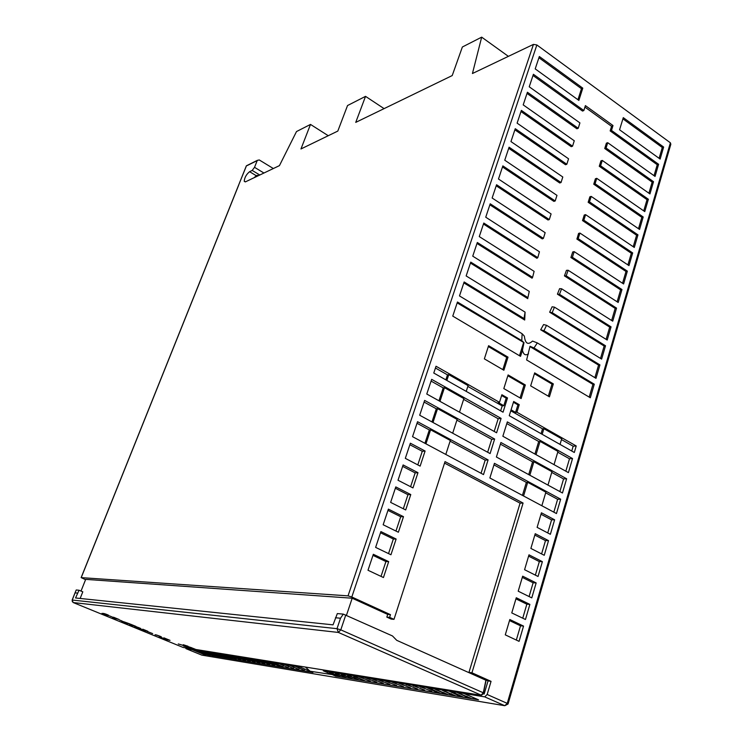 <?xml version="1.0" encoding="UTF-8"?>
<svg xmlns="http://www.w3.org/2000/svg" width="743" height="743" viewBox="0 0 743 743"><rect width="100%" height="100%" fill="white"/><g stroke="black" fill="none" stroke-linecap="round" stroke-linejoin="round"><path stroke-width="1.11" d="M507.506 397.951L501.878 394.737L499.491 402.325L498.191 402.502L503.819 405.706L506.197 398.137L507.506 397.951L503.048 412.189L433.773 373.032L436.03 366.243L499.491 402.325M501.636 395.527L506.197 398.137M85.566 579.698L81.219 577.627L348.04 595.858L351.81 597L536.864 44.97L670.39 142.805L507.246 703.37L508.054 704.002L504.794 705.711L507.246 703.37L487.157 694.491L491.049 681.35L471.935 672.786L523.081 503.057L520.081 503.16L468.972 672.369L471.935 672.786M351.81 597L390.493 614.665L389.62 617.359L393.994 619.346L445.029 461.607L523.081 503.057M525.338 384.976L508.11 374.936L503.819 388.589L521.14 398.554L525.338 384.976L524.019 385.171L520.063 397.942M516.905 412.226L519.246 404.675L517.927 404.842L515.586 412.393L516.905 412.226L576.224 445.958L574.311 452.478L509.252 415.699L513.673 401.489L519.246 404.675M526.611 359.946L590.313 397.765L594.289 384.196L533.994 347.975L530.038 346.284L526.611 359.946M528.505 353.863C525.496 355.832 523.471 354.634 522.44 350.241L524.001 342.662L521.762 340.628L457.456 302.011L452.756 316.109L520.527 356.343L522.44 350.241M521.762 340.628L522.134 333.746L524.354 336.133C525.255 343.628 527.976 345.272 532.517 341.065L537.328 342.913L595.997 378.336L599.935 364.897L543.96 330.709L540.681 329.781L543.588 324.561L546.56 325.304L601.626 359.101L605.526 345.783L552.17 312.664L549.662 312.218L552.105 306.794L554.464 307.147L607.198 340.043L611.062 326.855L559.507 294.339L557.426 294.163L559.609 288.665L561.587 288.758L612.724 321.171L616.541 308.113L566.212 275.857L564.439 275.904L566.445 270.35L568.135 270.248L618.185 302.475L621.975 289.538L572.398 257.282L570.893 257.515L572.742 251.933L574.181 251.645L623.609 283.956L627.352 271.139L578.184 238.661L579.911 233.051L628.968 265.613L632.683 252.917L583.868 220.188L585.577 214.634L634.29 247.438L637.968 234.862L589.496 201.892L591.187 196.393L639.556 229.438L643.197 216.975L595.069 183.772L596.75 178.329L644.766 211.597L648.379 199.254L600.595 165.819L602.257 160.423L649.939 193.932L653.515 181.691L606.065 148.033L607.709 142.693L655.057 176.416L658.604 164.296L611.489 130.424L612.994 125.53L585.4 105.617L583.84 110.54L533.4 74.281L529.23 86.792L579.921 122.901L578.221 128.279L527.409 92.243L523.202 104.884L574.265 140.761L572.547 146.195L521.363 110.382L517.109 123.143L568.553 158.788L566.816 164.277L515.252 128.697L510.961 141.579L562.795 176.992L561.039 182.537L509.085 147.198L504.748 160.209L556.971 195.372L555.197 200.963L502.853 165.875L498.479 179.017L551.092 213.938L549.3 219.575L496.565 184.738L492.135 198.019L545.158 232.68L543.393 238.401L490.213 203.796L485.736 217.207L539.446 251.775L537.793 257.645L483.795 223.039L479.272 236.59L534.115 271.344L532.592 277.362L477.312 242.487L472.743 256.168L529.267 291.423L527.92 297.609L470.756 262.121L466.149 275.941L525.087 312.125L524.697 320.029L524.019 318.533L464.143 281.959L459.49 295.928L522.134 333.746M524.019 318.533L525.087 312.125M574.181 251.645L572.398 257.282M568.135 270.248L566.212 275.857M561.587 288.758L559.507 294.339M554.464 307.147L552.17 312.664M546.56 325.304L543.96 330.709M537.328 342.913L533.994 347.975M549.421 396.818L553.331 383.89L534.663 372.875L530.66 385.868L549.421 396.818M484.362 358.86L503.875 370.246L508.017 357.151L488.597 345.69L484.362 358.86M582.781 88.148L539.334 56.496L535.201 68.885L578.871 100.407L582.781 88.148L581.472 88.696L577.943 99.738M648.648 150.783L660.137 159.067L663.648 147.058L623.284 117.645L619.569 129.784L648.648 150.783M426.77 394.022L431.664 379.357L501.107 418.393L496.603 432.779L426.77 394.022M541.712 441.221L572.537 458.552L568.423 472.632L502.853 436.252L507.33 421.894L541.712 441.221M531.236 475.984L496.398 457.01L500.912 442.503L566.63 478.771L562.47 492.99L531.236 475.984M434.274 423.176L419.693 415.235L424.634 400.412L494.643 439.039L490.092 453.574L434.274 423.176M489.869 477.981L494.429 463.326L560.659 499.185L556.451 513.552L489.869 477.981M447.119 455.143L412.541 436.68L417.538 421.699L488.105 459.908L483.507 474.582L447.119 455.143M554.622 519.803L550.377 534.31L537.115 527.363L541.424 512.8L554.622 519.803L551.575 519.859L540.997 514.249M544.247 555.29L530.874 548.427L535.229 533.706L548.529 540.635L544.247 555.29M538.043 576.475L524.577 569.705L528.979 554.835L542.381 561.671L538.043 576.475M522.654 576.178L536.158 582.921L531.784 597.883L518.205 591.196L522.654 576.178M509.819 619.523L523.536 626.089L519.069 641.348L505.277 634.856L509.819 619.523M516.264 597.744L529.88 604.393L525.459 619.504L511.769 612.919L516.264 597.744M405.316 458.347L410.368 443.209L425.107 451.029L420.139 466.112L405.316 458.347M398.016 480.247L403.115 464.942L417.975 472.678L412.959 487.919L398.016 480.247M395.787 486.916L410.777 494.559L405.706 509.958L390.632 502.389L395.787 486.916M383.165 524.762L388.385 509.122L403.495 516.673L398.369 532.239L383.165 524.762M390.948 554.761L375.624 547.387L380.899 531.579L396.13 539.028L390.948 554.761M383.453 577.534L367.999 570.252L373.33 554.278L388.691 561.624L383.453 577.534M515.586 412.393L511.082 409.83M513.432 402.279L517.927 404.842M561.476 439.577L573.169 446.218L576.224 445.958M510.775 410.795L542.539 428.832L543.867 428.692L561.699 438.816L560.036 444.407M622.913 118.852L662.292 147.513L663.648 147.058M538.926 57.722L581.472 88.696M507.85 375.763L524.019 385.171M553.331 383.89L551.993 384.085L548.325 396.177M534.403 373.71L551.993 384.085M508.017 357.151L506.707 357.383L502.835 369.642M488.327 346.544L506.707 357.383M528.682 294.079L527.92 297.609M476.978 243.463L532.053 278.179L532.592 277.362M483.461 224.052L536.929 258.285L537.793 257.645M489.869 204.827L542.269 238.902L543.393 238.401M584.927 107.103L611.573 126.31L612.994 125.53M572.547 146.195L571.228 146.677L520.973 111.543M566.816 164.277L565.507 164.732L514.88 129.83M561.039 182.537L559.72 182.973L508.714 148.303M555.197 200.963L553.888 201.381L502.491 166.961M549.3 219.575L547.99 219.974L496.213 185.796M578.221 128.279L576.902 128.78L527.019 93.432M583.84 110.54L582.521 111.06L533 75.489M600.595 165.819L599.267 166.274L600.92 160.878L602.257 160.423M457.159 302.893L524.001 342.662M529.973 346.6L592.923 384.382L594.289 384.196M523.555 342.746L519.487 355.721M463.836 282.879L524.697 320.029M540.681 329.781L598.57 365.11L599.935 364.897M606.065 148.033L604.737 148.507L606.381 143.167L607.709 142.693M564.439 275.904L615.176 308.391L616.541 308.113M470.44 263.068L527.818 298.667M549.662 312.218L604.161 346.024L605.526 345.783M557.426 294.163L609.697 327.115L611.062 326.855M611.489 130.424L610.152 130.907L657.249 164.732L658.604 164.296M579.911 233.051L578.574 233.432L576.977 238.995L578.184 238.661M576.977 238.995L577.162 238.039M585.577 214.634L584.239 215.033L582.531 220.578L583.868 220.188M596.75 178.329L595.412 178.766L593.741 184.199L595.069 183.772M591.187 196.393L589.858 196.811L588.168 202.3L589.496 201.892M611.573 126.31L610.152 130.907M599.267 166.274L647.023 199.653L648.379 199.254M582.531 220.578L631.327 253.261L632.683 252.917M576.856 239.032L625.996 271.464L627.352 271.139M588.168 202.3L636.602 235.225L637.968 234.862M593.741 184.199L641.841 217.355L643.197 216.975M604.737 148.507L652.159 182.119L653.515 181.691M570.893 257.515L620.609 289.844L621.975 289.538M662.292 147.513L659.115 158.333M657.249 164.732L654.035 175.692M652.159 182.119L648.908 193.208M647.023 199.653L643.735 210.882M641.841 217.355L638.506 228.723M636.602 235.225L633.231 246.732M631.327 253.261L627.909 264.907M625.996 271.464L622.541 283.259M620.609 289.844L617.117 301.788M615.176 308.391L611.638 320.484M609.697 327.115L606.112 339.365M604.161 346.024L600.53 358.423M598.57 365.11L594.892 377.676M592.923 384.382L589.199 397.106M536.864 44.97L533.446 44.394L472.437 73.52L481.678 37.15L462.369 46.995L452.218 75.563L355.739 122.381L365.537 96.358L347.538 105.534L337.814 131.074L300.961 148.962L310.5 124.425L296.503 131.557L279.442 165.624L245.561 181.794L244.224 181.264C244.577 177.521 246.37 174.336 249.602 171.689L256.298 175.729L254.078 177.735M259.781 175.004L252.193 170.426L249.602 171.689M252.193 170.426L254.524 167.314L257.31 160.367L259.279 159.959L273.35 168.531M256.298 175.729L257.31 175.246L258.183 175.775M247.215 165.559L257.208 160.59M508.388 56.357L481.678 37.15M508.101 703.835L670.836 144.235L670.39 142.805M328.257 135.718L310.5 124.425M365.537 96.358L384.085 108.627M435.444 368.026L447.5 374.871L448.763 374.648L468.09 385.636L466.223 391.375M467.83 386.416L502.194 405.919L503.819 405.706M500.652 410.842L502.194 405.919M541.071 433.689L542.539 428.832M571.757 451.029L573.169 446.218M445.846 379.859L447.5 374.871M438.946 400.783L443.2 387.892L431.079 381.094M443.2 387.892L444.463 387.688L439.958 401.35M459.49 412.179L463.883 398.601L444.463 387.688M494.188 431.442L498.172 418.746L463.641 399.363M501.107 418.393L498.172 418.746M468.972 672.369L488.058 680.913L491.049 681.35M488.058 680.913L484.157 694.018L483.117 693.851M336.031 676.158L478.529 699.822L464.208 693.553L464.496 692.587M464.208 693.553L484.705 696.86L487.157 694.491M305.41 667.084L310.137 671.254L332.214 674.588M333.133 675.034L336.003 676.251M212.099 655.67L312.952 672.434L310.137 671.254M199.17 650.051L198.92 650.747L200.489 650.998L200.749 650.301M200.489 650.998L212.071 655.744M393.994 619.346L391.189 619.095L386.824 617.108L389.62 617.359M444.546 463.103L520.081 503.16M81.015 591.066L85.696 579.364L352.182 598.217L387.697 614.424L390.493 614.665M387.697 614.424L386.824 617.108M185.62 647.877L185.991 648.658L192.186 649.651L192.437 648.973M207.873 654.973L210.473 655.484L198.92 650.747M195.01 649.382L194.75 650.069L196.31 650.32L196.57 649.633M196.31 650.32L207.845 655.047M203.684 654.286L206.266 654.787L194.75 650.069M192.186 649.651L203.666 654.36M542.176 434.311L543.867 428.692M446.859 380.425L448.763 374.648M565.841 471.201L569.491 458.775L557.733 452.181M572.537 458.552L569.491 458.775M536.037 454.66L540.04 441.379L557.956 451.438L554.037 464.654M534.923 454.047L538.712 441.5L506.8 423.584M540.04 441.379L538.712 441.5M529.833 475.214L533.892 461.747L532.564 461.849L500.401 444.128M528.71 474.61L532.564 461.849M559.869 491.578L563.575 478.938L551.733 472.409M563.575 478.938L566.63 478.771M533.892 461.747L551.947 471.703L547.972 485.095M431.971 421.922L436.299 408.808L424.086 402.074M436.299 408.808L437.562 408.631L457.14 419.433L452.682 433.206M432.993 422.479L437.562 408.631M487.659 452.246L491.708 439.336L456.908 420.157M491.708 439.336L494.643 439.039M523.564 495.98L527.688 482.328L526.36 482.402L493.946 464.877M522.431 495.377L526.36 482.402M553.841 512.15L557.612 499.296L545.678 492.841M557.612 499.296L560.659 499.185M527.688 482.328L545.873 492.163L541.851 505.751M424.922 443.292L429.333 429.937L417.009 423.278M429.333 429.937L430.587 429.798L450.323 440.469L445.8 454.447M425.953 443.84L430.587 429.798M481.055 473.272L485.179 460.14L450.1 441.166M485.179 460.14L488.105 459.908M547.74 532.935L551.575 519.859M541.591 553.925L545.492 540.625L534.83 535.081M545.492 540.625L548.529 540.635M535.369 575.128L539.334 561.606L528.589 556.126M539.334 561.606L542.381 561.671M529.09 596.555L533.121 582.791L522.292 577.395M533.121 582.791L536.158 582.921M516.329 640.057L520.509 625.82L509.503 620.572M520.509 625.82L523.536 626.089M522.747 618.195L526.843 604.198L515.93 598.867M526.843 604.198L529.88 604.393M417.798 464.886L422.284 451.298L409.867 444.713M422.284 451.298L425.107 451.029M410.6 486.711L415.161 472.882L402.641 466.372M415.161 472.882L417.975 472.678M403.319 508.769L407.963 494.689L395.341 488.262M407.963 494.689L410.777 494.559M395.963 531.059L400.691 516.738L387.967 510.385M400.691 516.738L403.495 516.673M388.533 553.6L393.344 539.019L380.5 532.75M393.344 539.019L396.13 539.028M381.02 576.382L385.914 561.55L372.967 555.365M385.914 561.55L388.691 561.624M201.669 655.066L202.458 655.233M484.157 694.018L483.238 693.609M482.421 694.566L483.284 692.782L481.009 695.234L182.954 647.413M73.102 602.489L72.257 599.972L76.213 589.988L79.027 590.239L75.554 597.976L333.04 624.844L337.331 613.579L343.285 614.117L392.48 635.952L396.734 640.327L485.903 680.235L483.377 692.81M80.151 598.459L82.807 591.809L79.027 590.239M343.285 614.117L340.517 618.232L335.437 617.749M72.136 600.028L337.006 628.68L340.796 629.85L345.774 615.009M340.517 618.232L337.006 628.68L338.362 632.442L340.796 629.85L483.284 692.782L485.903 680.235M352.182 598.217L346.461 615.315M323.558 669.991L323.27 670.808L463.892 693.507L464.171 692.532M323.27 670.808L335.873 676.139L477.814 699.6L463.892 693.507M353.724 676.409L364.85 680.709L353.854 675.991M347.548 675.406L358.609 679.678L347.678 674.997M341.455 674.421L352.451 678.665L341.594 674.012M329.539 672.489L340.396 676.678L329.678 672.09M335.455 673.446L346.377 677.662L335.595 673.047M431.841 691.278L419.934 686.653L431.841 691.278M424.578 690.08L412.755 685.492L424.578 690.08M417.427 688.91L405.678 684.349L417.427 688.91M410.387 687.749L398.712 683.226L410.387 687.749M403.449 686.606L391.858 682.111L403.449 686.606M396.623 685.483L385.106 681.025L396.623 685.483M389.889 684.377L378.456 679.947L389.889 684.377M383.267 683.281L371.899 678.888L383.267 683.281M370.302 681.155L359.083 676.817L370.302 681.155M376.738 682.213L365.445 677.839L376.738 682.213M436.252 692.002L440.07 693.117L431.051 688.947L427.234 687.832L436.252 692.002L436.466 691.296M443.701 693.228L447.565 694.352L434.646 689.03L443.701 693.228L443.924 692.513M451.27 694.473L455.18 695.606L442.178 690.247L451.27 694.473L451.493 693.739M466.78 697.027L470.774 698.188L457.614 692.745L466.78 697.027L467.003 696.265M458.96 695.736L462.917 696.888L453.787 692.634L449.831 691.492L458.96 695.736L459.183 694.993M200.926 650.329L200.666 651.026L300.014 667.056L300.274 666.257M200.666 651.026L211.922 655.642L312.385 672.248L300.014 667.056M223.058 655.215L232.67 658.902L223.169 654.908M218.618 654.499L228.185 658.159L218.73 654.193M214.235 653.784L223.754 657.425L214.346 653.478M205.635 652.391L215.043 655.985L205.737 652.094M209.907 653.088L219.371 656.701L210.018 652.781M279.879 666.276L269.69 662.357L279.879 666.276M274.78 665.44L264.657 661.539L274.78 665.44M269.755 664.604L259.678 660.741L269.755 664.604M264.787 663.787L254.775 659.951L264.787 663.787M259.892 662.988L249.936 659.162L259.892 662.988M255.053 662.189L245.153 658.391L255.053 662.189M250.27 661.4L240.426 657.629L250.27 661.4M245.552 660.629L235.763 656.877L245.552 660.629M236.293 659.106L226.615 655.391L236.293 659.106M240.899 659.858L231.157 656.125L240.899 659.858M282.972 666.787L274.789 663.183L282.972 666.787L283.129 666.322M288.173 667.641L279.962 664.019L288.173 667.641L288.33 667.177M293.448 668.505L285.21 664.864L293.448 668.505L293.606 668.031M304.203 670.279L295.9 666.592L304.203 670.279L304.37 669.787M298.788 669.387L290.513 665.728L298.788 669.387L298.955 668.904M199.003 650.023L198.752 650.719L210 655.289M209.99 655.326L196.477 650.348L198.752 650.719M205.792 654.592L203.508 654.258L192.344 649.679L205.783 654.629M192.344 649.679L192.595 648.992M194.842 649.354L194.592 650.041M196.477 650.348L196.737 649.661M118.991 619.458L113.447 617.182L112.555 617.86L118.991 619.458M114.06 617.86L113.456 618.12L116.419 618.835L114.06 617.86M152.696 633.621L147.049 631.383L152.696 633.621M103.091 613.69C103.156 614.21 109.388 616.114 103.936 613.848C100.751 612.362 109.063 614.916 108.989 615.696L105.905 614.582C111.58 617.024 100.24 613.263 102.162 613.319L103.091 613.69M109.815 616.012L112.444 617.089L109.815 616.012M119.53 619.987L122.131 621.055L119.53 619.987M126.004 623.368L123.635 622.402C119.642 620.424 121.703 620.925 129.811 623.888L126.004 623.368M128.455 623.451C122.994 621.436 121.546 621.102 124.109 622.467L128.455 623.451M135.997 626.414L130.517 624.176L129.505 624.798L135.997 626.414M131.065 624.826L133.406 625.782L131.065 624.826M136.563 627.213C130.35 625.179 140.947 629.516 138.477 628.002C146.055 630.491 133.619 625.383 136.563 627.213M137.836 627.946C133.452 626.693 137.483 627.25 137.836 627.946M139.898 628.318C134.297 626.73 139.517 627.445 139.898 628.318M142.767 629.191L146.482 630.835L139.052 628.708L143.956 630.714L147.848 631.271L142.767 629.191M155.055 634.745L156.513 634.968C161.231 636.575 162.596 637.308 160.609 637.169L159.178 636.658C161.231 636.918 160.553 636.454 157.126 635.284L155.055 634.745M164.677 639.184L160.098 637.318L164.296 638.553L163.878 637.838L170.017 640.355L164.677 639.184M187.7 647.422L190.013 648.416L187.097 647.329C186.298 647.655 192.511 648.685 187.7 647.422M183.149 645.621L186.326 646.921L183.149 645.621M183.837 645.908C189.335 647.264 182.239 646.141 183.837 645.908M178.283 643.94L183.855 645.602L178.283 643.94M192.056 647.97L194.322 648.899L189.967 647.673L192.743 648.815L195.26 649.215L192.056 647.97M189.168 647.348L187.728 646.763C186.363 646.085 186.623 646.076 188.499 646.726L191.675 647.747L189.168 647.348M189.651 647.255L188.155 646.865L189.651 647.255M185.49 645.843L184.05 645.249C182.676 644.571 182.936 644.562 184.812 645.221L187.988 646.234L185.49 645.843M185.964 645.751L184.468 645.351L185.964 645.751M348.04 595.858L533.446 44.394M238.531 185.351L246.379 165.977M238.717 185.063L81.219 577.627M263.941 173.026L254.524 167.314M185.991 648.658L201.808 655.122L504.794 705.711L484.705 696.86M75.099 592.868L77.504 593.1M481.325 695.216L338.362 632.442L73.232 602.554L183.233 647.497M406.56 684.981L406.7 684.517M413.628 686.123L413.777 685.659M420.807 687.284L420.956 686.82M245.292 181.905L244.224 181.264M257.31 160.367L246.36 165.819L81.136 577.627M72.34 601.746L72.173 599.972L75.312 592.134M486.089 680.365L483.479 692.857L481.789 695.049"/></g></svg>
